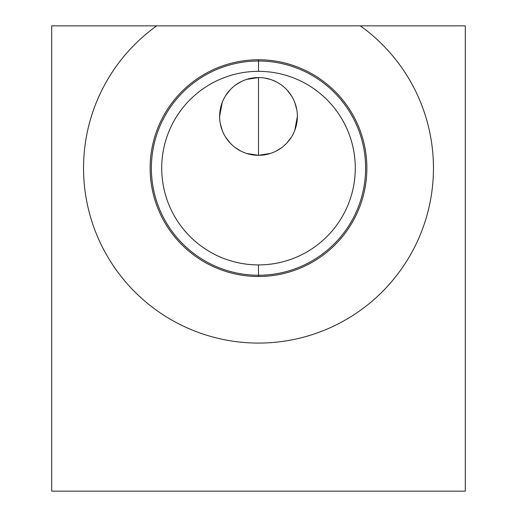<?xml version="1.0" encoding="UTF-8"?>
<svg xmlns="http://www.w3.org/2000/svg" width="517" height="517" viewBox="0 0 517 517"><rect width="100%" height="100%" fill="white"/><g stroke="black" fill="none" stroke-linecap="round" stroke-linejoin="round"><path stroke-width="0.78" d="M360.31 25.85L465.3 25.85L360.31 25.85L465.3 25.85L465.3 491.15L51.7 491.15L465.3 491.15L465.3 25.85L465.3 491.15L51.7 491.15L51.7 25.85L51.7 491.15L51.7 25.85L156.69 25.85A174.953 174.953 0 0 0 128.203 284.88A174.953 174.953 0 0 0 388.797 284.88A174.953 174.953 0 0 0 360.31 25.85A174.953 174.953 0 0 1 388.797 284.88A174.953 174.953 0 0 1 128.203 284.88A174.953 174.953 0 0 1 156.69 25.85L360.31 25.85A174.953 174.953 0 0 1 388.797 284.88A174.953 174.953 0 0 1 128.203 284.88A174.953 174.953 0 0 1 156.69 25.85M258.5 59.765A108.363 108.363 0 0 1 366.863 168.128A108.363 108.363 0 0 1 258.5 276.492A108.363 108.363 0 0 1 150.137 168.128A108.363 108.363 0 0 1 258.5 59.765L258.5 71.346A96.782 96.782 0 0 1 355.282 168.128A96.782 96.782 0 0 1 258.5 264.911L258.5 276.492A108.363 108.363 0 0 0 366.863 168.128A108.363 108.363 0 0 0 258.5 59.765A108.363 108.363 0 0 0 150.137 168.128A108.363 108.363 0 0 0 258.5 276.492L258.5 264.911A96.782 96.782 0 0 1 161.718 168.128A96.782 96.782 0 0 1 258.5 71.346L258.5 59.765A108.363 108.363 0 0 1 352.348 222.31A108.363 108.363 0 0 1 164.652 222.31A108.363 108.363 0 0 1 258.5 59.765L258.5 71.346A96.782 96.782 0 0 0 161.718 168.128A96.782 96.782 0 0 0 258.5 264.911A96.782 96.782 0 0 0 355.282 168.128A96.782 96.782 0 0 0 258.5 71.346A96.782 96.782 0 0 1 342.319 216.52A96.782 96.782 0 0 1 174.681 216.52A96.782 96.782 0 0 1 258.5 71.346M246.628 153.452L258.5 155.307A38.878 38.878 0 0 1 219.622 116.428A38.878 38.878 0 0 1 258.5 77.55A38.878 38.878 0 0 1 297.378 116.428A38.878 38.878 0 0 1 258.5 155.307A38.878 38.878 0 0 0 297.378 116.428A38.878 38.878 0 0 0 258.5 77.55A38.878 38.878 0 0 0 219.622 116.428A38.878 38.878 0 0 0 258.5 155.307L258.5 77.55L258.5 155.307L270.397 153.439M219.622 116.635L219.622 116.222M297.378 116.222L297.378 116.635M258.5 61.006A107.122 107.122 0 0 0 151.378 168.128A107.122 107.122 0 0 0 258.5 275.251A107.122 107.122 0 0 0 365.622 168.128A107.122 107.122 0 0 0 258.5 61.006M258.5 264.911L258.5 276.492M258.5 155.307L258.5 77.55A38.878 38.878 0 0 0 224.83 135.868A38.878 38.878 0 0 0 292.17 135.868A38.878 38.878 0 0 0 258.5 77.55L246.609 79.411M220.229 123.285L222.22 130.394M225.606 137.154L230.155 143.041M235.345 147.662L240.909 151.1M240.883 81.77L235.325 85.208M230.136 89.835L225.593 95.723M222.207 102.495L219.622 116.428M276.123 151.087L281.681 147.642M286.864 143.015L291.407 137.128M294.8 130.362L297.378 116.428M296.784 109.669L294.845 102.618M291.504 95.878L287 89.984M276.356 81.893L271.813 79.902M270.527 79.456L264.51 78.015M258.5 275.251A107.122 107.122 0 0 1 165.731 114.567A107.122 107.122 0 0 1 351.269 114.567A107.122 107.122 0 0 1 258.5 275.251"/></g></svg>
